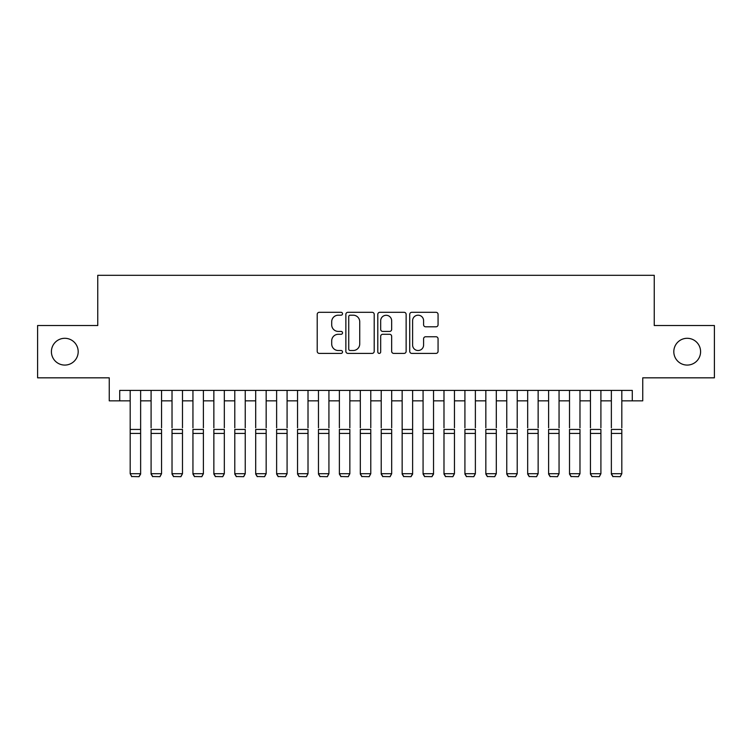 <?xml version="1.0" encoding="UTF-8"?>
<svg xmlns="http://www.w3.org/2000/svg" width="752" height="752" viewBox="0 0 752 752"><rect width="100%" height="100%" fill="white"/><g stroke="black" fill="none" stroke-linecap="round" stroke-linejoin="round"><path stroke-width="1.13" d="M342.527 313.753A1.438 1.438 0 0 0 341.088 312.315L319.271 312.315A2.049 2.049 0 0 0 317.212 314.374L317.212 351.334A2.049 2.049 0 0 0 319.271 353.393L341.088 353.393A1.438 1.438 0 0 0 342.527 351.955A1.438 1.438 0 0 0 341.088 350.517L338.268 350.517A6.571 6.571 0 0 1 331.698 343.946L331.698 340.863A6.571 6.571 0 0 1 338.268 334.292L341.088 334.292A1.438 1.438 0 0 0 342.527 332.854A1.438 1.438 0 0 0 341.088 331.416L338.268 331.416A6.571 6.571 0 0 1 331.698 324.845L331.698 321.762A6.571 6.571 0 0 1 338.268 315.191L341.088 315.191A1.438 1.438 0 0 0 342.527 313.753M673.811 351.682A13.386 13.386 0 0 0 687.206 365.077A13.386 13.386 0 0 0 700.591 351.682A13.386 13.386 0 0 0 687.206 338.297A13.386 13.386 0 0 0 673.811 351.682M51.409 351.682A13.386 13.386 0 0 0 64.794 365.077A13.386 13.386 0 0 0 78.189 351.682A13.386 13.386 0 0 0 64.794 338.297A13.386 13.386 0 0 0 51.409 351.682M436.019 326.8A2.049 2.049 0 0 0 438.068 324.742L438.068 314.374A2.049 2.049 0 0 0 436.019 312.315L411.786 312.315A2.049 2.049 0 0 0 409.727 314.374L409.727 351.334A2.049 2.049 0 0 0 411.786 353.393L436.019 353.393A2.049 2.049 0 0 0 438.068 351.334L438.068 338.814A2.049 2.049 0 0 0 436.019 336.755L425.641 336.755A2.049 2.049 0 0 0 423.592 338.814L423.592 345.018A5.49 5.49 0 0 1 418.093 350.517A5.49 5.49 0 0 1 412.604 345.018L412.604 320.69A5.49 5.49 0 0 1 418.093 315.191A5.49 5.49 0 0 1 423.592 320.69L423.592 324.742A2.049 2.049 0 0 0 425.641 326.8L436.019 326.8M119.718 400.844L119.718 390.391L632.282 390.391L632.282 400.844L642.744 400.844L642.744 377.833L714.4 377.833L714.4 325.531L654.249 325.531L654.249 275.317L97.751 275.317L97.751 325.531L37.6 325.531L37.6 377.833L109.256 377.833L109.256 400.844L130.181 400.844M374.205 314.374A2.049 2.049 0 0 0 372.146 312.315L347.922 312.315A2.049 2.049 0 0 0 345.864 314.374L345.864 351.334A2.049 2.049 0 0 0 347.922 353.393L372.146 353.393A2.049 2.049 0 0 0 374.205 351.334L374.205 314.374M379.854 312.315L404.078 312.315A2.049 2.049 0 0 1 406.136 314.374L406.136 351.334A2.049 2.049 0 0 1 404.078 353.393L393.71 353.393A2.049 2.049 0 0 1 391.66 351.334L391.66 336.341A2.049 2.049 0 0 0 389.602 334.292L382.721 334.292A2.049 2.049 0 0 0 380.672 336.341L380.672 351.955A1.438 1.438 0 0 1 379.234 353.393A1.438 1.438 0 0 1 377.795 351.955L377.795 314.374A2.049 2.049 0 0 1 379.854 312.315M140.633 400.844L151.096 400.844M161.558 400.844L172.02 400.844M182.482 400.844L192.944 400.844M203.397 400.844L213.859 400.844M224.322 400.844L234.784 400.844M245.246 400.844L255.699 400.844M266.161 400.844L276.623 400.844M287.085 400.844L297.548 400.844M308.01 400.844L318.463 400.844M328.925 400.844L339.387 400.844M349.849 400.844L360.311 400.844M370.774 400.844L381.226 400.844M391.689 400.844L402.151 400.844M412.613 400.844L423.075 400.844M433.537 400.844L443.99 400.844M454.452 400.844L464.915 400.844M475.377 400.844L485.839 400.844M496.301 400.844L506.754 400.844M517.216 400.844L527.678 400.844M538.141 400.844L548.603 400.844M559.056 400.844L569.518 400.844M579.98 400.844L590.442 400.844M600.904 400.844L611.367 400.844M621.819 400.844L632.282 400.844M350.178 315.191A1.438 1.438 0 0 0 348.74 316.63L348.74 349.078A1.438 1.438 0 0 0 350.178 350.517L353.158 350.517A6.571 6.571 0 0 0 359.729 343.946L359.729 321.762A6.571 6.571 0 0 0 353.158 315.191L350.178 315.191M391.66 320.794A5.49 5.49 0 0 0 386.161 315.295A5.49 5.49 0 0 0 380.672 320.794L380.672 329.367A2.049 2.049 0 0 0 382.721 331.416L389.602 331.416A2.049 2.049 0 0 0 391.66 329.367L391.66 320.794M140.633 390.391L140.633 474.08L139.064 476.683L131.741 476.524L139.064 476.683M131.741 476.683L130.181 473.704L140.633 473.704L139.064 476.524M130.181 390.391L130.181 473.704L131.741 476.524M151.096 390.391L151.096 427.832M161.558 390.391L161.558 427.832M151.096 474.08L152.665 476.683L151.096 473.704L161.558 473.704L159.988 476.683L152.665 476.524L159.988 476.683M172.02 390.391L172.02 427.832M182.482 390.391L182.482 427.832M172.02 474.08L173.59 476.683L172.02 473.704L182.482 473.704L180.912 476.683L173.59 476.524L180.912 476.683M192.944 390.391L192.944 427.832M203.397 390.391L203.397 427.832M192.944 474.08L194.505 476.683L192.944 473.704L203.397 473.704L201.827 476.683L194.505 476.524L201.827 476.683M213.859 390.391L213.859 427.832M224.322 390.391L224.322 427.832M213.859 474.08L215.429 476.683L213.859 473.704L224.322 473.704L222.752 476.683L215.429 476.524L222.752 476.683M161.558 433.406L151.096 433.406L151.096 429.439L161.558 429.439L161.558 473.704L159.988 476.524M151.096 433.406L151.096 473.704L152.665 476.524M182.482 433.406L172.02 433.406L172.02 429.439L182.482 429.439L182.482 473.704L180.912 476.524M172.02 433.406L172.02 473.704L173.59 476.524M203.397 433.406L192.944 433.406L192.944 429.439L203.397 429.439L203.397 473.704L201.827 476.524M192.944 433.406L192.944 473.704L194.505 476.524M224.322 433.406L213.859 433.406L213.859 429.439L224.322 429.439L224.322 473.704L222.752 476.524M213.859 433.406L213.859 473.704L215.429 476.524M234.784 390.391L234.784 427.832M245.246 390.391L245.246 427.832M234.784 474.08L236.354 476.683L234.784 473.704L245.246 473.704L243.676 476.683L236.354 476.524L243.676 476.683M245.246 433.406L234.784 433.406L234.784 429.439L245.246 429.439L245.246 473.704L243.676 476.524M234.784 433.406L234.784 473.704L236.354 476.524M255.699 390.391L255.699 427.832M266.161 390.391L266.161 427.832M255.699 474.08L257.269 476.683L255.699 473.704L266.161 473.704L264.591 476.683L257.269 476.524L264.591 476.683M266.161 433.406L255.699 433.406L255.699 429.439L266.161 429.439L266.161 473.704L264.591 476.524M255.699 433.406L255.699 473.704L257.269 476.524M276.623 390.391L276.623 427.832M287.085 390.391L287.085 427.832M276.623 474.08L278.193 476.683L276.623 473.704L287.085 473.704L285.516 476.683L278.193 476.524L285.516 476.683M287.085 433.406L276.623 433.406L276.623 429.439L287.085 429.439L287.085 473.704L285.516 476.524M276.623 433.406L276.623 473.704L278.193 476.524M297.548 390.391L297.548 427.832M308.01 390.391L308.01 427.832M297.548 474.08L299.117 476.683L297.548 473.704L308.01 473.704L306.44 476.683L299.117 476.524L306.44 476.683M308.01 433.406L297.548 433.406L297.548 429.439L308.01 429.439L308.01 473.704L306.44 476.524M297.548 433.406L297.548 473.704L299.117 476.524M318.463 390.391L318.463 427.832M328.925 390.391L328.925 427.832M318.463 474.08L320.032 476.683L318.463 473.704L328.925 473.704L327.355 476.683L320.032 476.524L327.355 476.683M328.925 433.406L318.463 433.406L318.463 429.439L328.925 429.439L328.925 473.704L327.355 476.524M318.463 433.406L318.463 473.704L320.032 476.524M339.387 390.391L339.387 427.832M349.849 390.391L349.849 427.832M339.387 474.08L340.957 476.683L339.387 473.704L349.849 473.704L348.279 476.683L340.957 476.524L348.279 476.683M349.849 433.406L339.387 433.406L339.387 429.439L349.849 429.439L349.849 473.704L348.279 476.524M339.387 433.406L339.387 473.704L340.957 476.524M360.311 390.391L360.311 427.832M370.774 390.391L370.774 427.832M360.311 474.08L361.881 476.683L360.311 473.704L370.774 473.704L369.204 476.683L361.881 476.524L369.204 476.683M370.774 433.406L360.311 433.406L360.311 429.439L370.774 429.439L370.774 473.704L369.204 476.524M360.311 433.406L360.311 473.704L361.881 476.524M381.226 390.391L381.226 427.832M391.689 390.391L391.689 427.832M381.226 474.08L382.796 476.683L381.226 473.704L391.689 473.704L390.119 476.683L382.796 476.524L390.119 476.683M391.689 433.406L381.226 433.406L381.226 429.439L391.689 429.439L391.689 473.704L390.119 476.524M381.226 433.406L381.226 473.704L382.796 476.524M412.613 390.391L412.613 474.08L411.043 476.683L403.721 476.524L411.043 476.683M402.151 474.08L403.721 476.683L402.151 473.704L412.613 473.704L411.043 476.524M402.151 390.391L402.151 473.704L403.721 476.524M433.537 390.391L433.537 474.08L431.968 476.683L424.645 476.524L431.968 476.683M423.075 474.08L424.645 476.683L423.075 473.704L433.537 473.704L431.968 476.524M423.075 390.391L423.075 473.704L424.645 476.524M412.613 427.832L412.613 429.439L402.151 429.439L402.151 427.832M433.537 427.832L433.537 429.439L423.075 429.439L423.075 427.832M443.99 390.391L443.99 427.832M454.452 390.391L454.452 427.832M443.99 474.08L445.56 476.683L443.99 473.704L454.452 473.704L452.883 476.683L445.56 476.524L452.883 476.683M454.452 433.406L443.99 433.406L443.99 429.439L454.452 429.439L454.452 473.704L452.883 476.524M443.99 433.406L443.99 473.704L445.56 476.524M464.915 390.391L464.915 427.832M475.377 390.391L475.377 427.832M464.915 474.08L466.484 476.683L464.915 473.704L475.377 473.704L473.807 476.683L466.484 476.524L473.807 476.683M475.377 433.406L464.915 433.406L464.915 429.439L475.377 429.439L475.377 473.704L473.807 476.524M464.915 433.406L464.915 473.704L466.484 476.524M485.839 390.391L485.839 427.832M496.301 390.391L496.301 427.832M485.839 474.08L487.409 476.683L485.839 473.704L496.301 473.704L494.731 476.683L487.409 476.524L494.731 476.683M496.301 433.406L485.839 433.406L485.839 429.439L496.301 429.439L496.301 473.704L494.731 476.524M485.839 433.406L485.839 473.704L487.409 476.524M506.754 390.391L506.754 427.832M517.216 390.391L517.216 427.832M506.754 474.08L508.324 476.683L506.754 473.704L517.216 473.704L515.646 476.683L508.324 476.524L515.646 476.683M517.216 433.406L506.754 433.406L506.754 429.439L517.216 429.439L517.216 473.704L515.646 476.524M506.754 433.406L506.754 473.704L508.324 476.524M527.678 390.391L527.678 427.832M538.141 390.391L538.141 427.832M527.678 474.08L529.248 476.683L527.678 473.704L538.141 473.704L536.571 476.683L529.248 476.524L536.571 476.683M538.141 433.406L527.678 433.406L527.678 429.439L538.141 429.439L538.141 473.704L536.571 476.524M527.678 433.406L527.678 473.704L529.248 476.524M548.603 390.391L548.603 427.832M559.056 390.391L559.056 427.832M548.603 474.08L550.173 476.683L548.603 473.704L559.056 473.704L557.495 476.683L550.173 476.524L557.495 476.683M559.056 433.406L548.603 433.406L548.603 429.439L559.056 429.439L559.056 473.704L557.495 476.524M548.603 433.406L548.603 473.704L550.173 476.524M569.518 390.391L569.518 427.832M579.98 390.391L579.98 427.832M569.518 474.08L571.088 476.683L569.518 473.704L579.98 473.704L578.41 476.683L571.088 476.524L578.41 476.683M579.98 433.406L569.518 433.406L569.518 429.439L579.98 429.439L579.98 473.704L578.41 476.524M569.518 433.406L569.518 473.704L571.088 476.524M590.442 390.391L590.442 427.832M600.904 390.391L600.904 427.832M590.442 474.08L592.012 476.683L590.442 473.704L600.904 473.704L599.335 476.683L592.012 476.524L599.335 476.683M600.904 433.406L590.442 433.406L590.442 429.439L600.904 429.439L600.904 473.704L599.335 476.524M590.442 433.406L590.442 473.704L592.012 476.524M611.367 390.391L611.367 427.832M621.819 390.391L621.819 427.832M611.367 474.08L612.936 476.683L611.367 473.704L621.819 473.704L620.259 476.683L612.936 476.524L620.259 476.683M621.819 433.406L611.367 433.406L611.367 429.439L621.819 429.439L621.819 473.704L620.259 476.524M611.367 433.406L611.367 473.704L612.936 476.524M140.633 429.439L130.181 429.439M140.633 433.406L130.181 433.406M412.613 433.406L402.151 433.406M433.537 433.406L423.075 433.406"/></g></svg>
